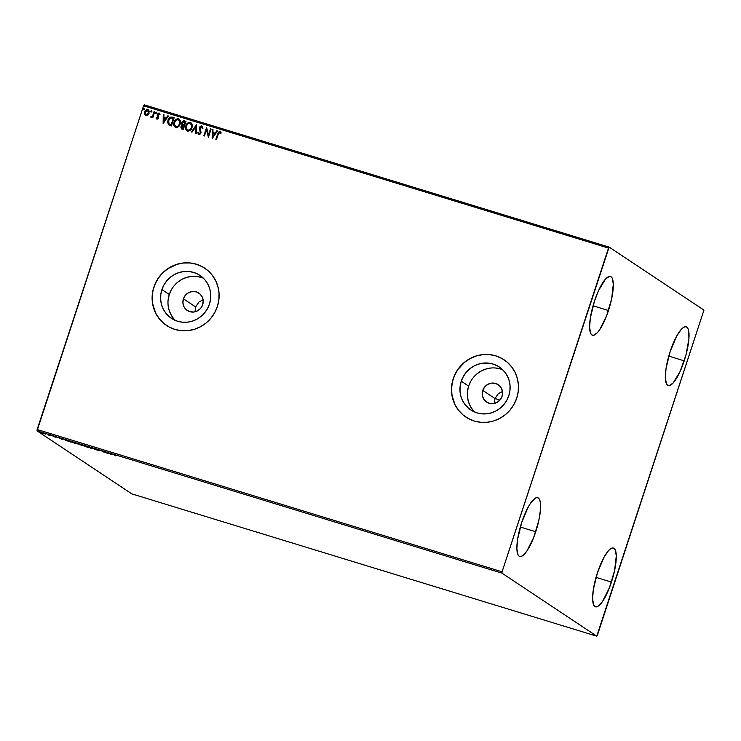 <?xml version="1.0" encoding="UTF-8"?>
<svg xmlns="http://www.w3.org/2000/svg" width="741" height="741" viewBox="0 0 741 741"><rect width="100%" height="100%" fill="white"/><g stroke="black" fill="none" stroke-linecap="round" stroke-linejoin="round"><path stroke-width="1.11" d="M195.115 310.933L195.615 306.913L195.115 310.933M183.416 298.808L195.615 306.913L199.079 301.93L203.127 299.92L199.079 301.93L195.615 306.913L183.416 298.808L185.398 295.251L188.538 292.676L192.373 291.491L196.309 291.861L199.746 293.742L202.173 296.845L203.21 300.698L202.691 304.708A10.448 10.05 123.6 0 1 187.269 310.46A10.448 10.05 123.6 0 1 183.416 298.808A10.448 10.05 123.6 0 1 198.838 293.056A10.448 10.05 123.6 0 1 202.691 304.708L200.718 308.275L197.569 310.84L193.734 312.035L189.798 311.655L186.362 309.775L183.935 306.672L182.907 302.819L183.416 298.808M494.479 402.548L494.969 398.528L494.479 402.548M482.78 390.424L494.969 398.528L498.434 393.545L502.481 391.535L498.434 393.545L494.969 398.528L482.78 390.424L484.753 386.858L487.902 384.292L491.737 383.097L495.673 383.477L499.11 385.357L501.537 388.46L502.565 392.313L502.055 396.324A10.448 10.05 123.6 0 1 486.633 402.076A10.448 10.05 123.6 0 1 482.78 390.424A10.448 10.05 123.6 0 1 498.202 384.672A10.448 10.05 123.6 0 1 502.055 396.324L500.073 399.881L496.933 402.456L493.098 403.641L489.162 403.271L485.726 401.39L483.299 398.288L482.271 394.434L482.78 390.424M203.395 278.199A25.768 24.777 -56.4 0 0 169.291 294.483L161.909 289.583A25.768 24.777 123.6 0 1 199.94 275.393A25.768 24.777 123.6 0 1 209.444 304.125L207.415 308.747L204.562 312.915L200.978 316.463L196.81 319.251L192.206 321.186L187.353 322.187L182.443 322.205L177.645 321.261L173.172 319.371L169.161 316.62L165.799 313.1L163.196 308.969L161.455 304.366L160.649 299.475L160.797 294.483L161.909 289.583L163.928 284.961L166.79 280.793L170.374 277.245L174.543 274.448L179.146 272.521L183.99 271.521L188.909 271.493L193.697 272.447L198.18 274.337L202.182 277.088L205.553 280.598L208.156 284.739L209.898 289.342L210.703 294.233L210.555 299.225L209.444 304.125A25.768 24.777 123.6 0 1 171.412 318.306A25.768 24.777 123.6 0 1 161.909 289.583L169.291 294.483A25.768 24.777 -56.4 0 0 175.33 320.418M502.759 369.805A25.768 24.777 -56.4 0 0 468.645 386.098L461.263 381.189A25.768 24.777 123.6 0 1 499.304 367.008A25.768 24.777 123.6 0 1 508.798 395.74L506.779 400.362L503.926 404.521L500.342 408.069L496.164 410.866L491.57 412.802L486.717 413.793L481.798 413.821L477.009 412.867L472.526 410.986L468.525 408.226L465.163 404.716L462.551 400.575L460.819 395.972L460.004 391.081L460.161 386.089L461.263 381.189L463.292 376.567L466.145 372.408L469.729 368.861L473.907 366.063L478.501 364.127L483.354 363.136L488.273 363.109L493.061 364.063L497.544 365.943L501.546 368.703L504.908 372.214L507.511 376.354L509.252 380.957L510.067 385.848L509.91 390.84L508.798 395.74A25.768 24.777 123.6 0 1 470.767 409.921A25.768 24.777 123.6 0 1 461.263 381.189L468.645 386.098A25.768 24.777 -56.4 0 0 474.694 412.024M504.075 359.793L504.213 359.885A34.419 33.104 -56.4 0 0 504.093 359.802A34.419 33.104 -56.4 0 0 453.288 378.744L453.233 378.707A34.419 33.104 123.6 0 1 504.037 359.765A34.419 33.104 123.6 0 1 516.727 398.139L518.209 391.6L518.413 384.931L517.338 378.392L515.014 372.241L511.531 366.721L507.029 362.025L501.685 358.348L495.701 355.828L489.301 354.55L482.734 354.587L476.25 355.921L470.109 358.505L464.533 362.238L459.744 366.971L455.928 372.538L453.233 378.707L451.751 385.255L451.547 391.924L452.621 398.463L454.946 404.614L458.429 410.134L462.921 414.83L468.275 418.508L474.259 421.027L480.659 422.296L487.226 422.268L493.71 420.934L499.851 418.35L505.427 414.617L510.206 409.884L514.032 404.317L516.727 398.139A34.419 33.104 123.6 0 1 465.922 417.09A34.419 33.104 123.6 0 1 453.233 378.707L453.288 378.744A34.419 33.104 -56.4 0 0 465.978 417.127A34.419 33.104 -56.4 0 0 466.098 417.202L465.959 417.118M204.711 268.177L204.859 268.27A34.419 33.104 -56.4 0 0 204.729 268.186A34.419 33.104 -56.4 0 0 153.924 287.137L153.869 287.1A34.419 33.104 123.6 0 1 204.673 268.149A34.419 33.104 123.6 0 1 217.372 306.533L218.854 299.985L219.058 293.316L217.974 286.776L215.65 280.635L212.167 275.106L207.675 270.409L202.33 266.732L196.337 264.213L189.937 262.944L183.37 262.972L176.895 264.305L170.745 266.89L165.178 270.622L160.389 275.365L156.573 280.922L153.869 287.1L152.387 293.649L152.183 300.318L153.267 306.848L155.591 312.998L159.065 318.528L163.566 323.215L168.911 326.892L174.895 329.421L181.295 330.69L187.862 330.653L194.346 329.319L200.487 326.744L206.063 323.011L210.852 318.269L214.668 312.702L217.372 306.533A34.419 33.104 123.6 0 1 166.558 325.475A34.419 33.104 123.6 0 1 153.869 287.1L153.924 287.137A34.419 33.104 -56.4 0 0 166.614 325.512A34.419 33.104 -56.4 0 0 166.734 325.595L166.605 325.503M684.202 360.848A30.733 8.095 -73 0 1 668.197 385.579A30.733 8.095 -73 0 1 670.179 351.53L676.672 336.145L681.248 329.393L683.35 327.513L685.203 326.725L686.759 327.077L687.944 328.55L688.713 331.079L688.917 338.906L685.934 355.078L680.006 371.639L673.124 382.986L669.169 385.653L667.613 385.301L666.437 383.829L665.335 377.808L666.039 368.49L670.179 351.53A30.733 8.095 -73 0 1 686.185 326.8A30.733 8.095 -73 0 1 684.202 360.848L668.771 356.125L684.202 360.848M535.743 531.751A30.733 8.095 -73 0 1 519.737 556.472A30.733 8.095 -73 0 1 521.72 522.424L528.213 507.039L530.537 503.204L534.891 498.406L536.753 497.628L538.299 497.98L539.485 499.443L540.254 501.972L540.458 509.799L538.874 520.256L533.742 537.336L526.916 550.971L522.572 555.769L520.71 556.547L519.154 556.195L517.978 554.731L516.875 548.701L517.579 539.383L521.72 522.424A30.733 8.095 -73 0 1 537.725 497.702A30.733 8.095 -73 0 1 535.743 531.751L520.312 527.027L535.743 531.751M608.481 310.507A30.733 8.095 -73 0 1 592.476 335.238A30.733 8.095 -73 0 1 594.458 301.189L598.654 290.398L605.536 279.051L609.491 276.384L611.038 276.736L612.223 278.208L613.326 284.238L611.612 299.012L606.481 316.101L599.654 329.726L597.403 332.644L593.448 335.312L591.902 334.96L590.716 333.487L589.614 327.466L590.318 318.148L594.458 301.189A30.733 8.095 -73 0 1 610.464 276.467A30.733 8.095 -73 0 1 608.481 310.507L593.05 305.792L608.481 310.507M611.455 582.093A30.733 8.095 -73 0 1 595.458 606.814A30.733 8.095 -73 0 1 597.441 572.765L603.934 557.38L608.509 550.637L610.612 548.748L612.464 547.97L614.02 548.321L615.206 549.785L616.299 555.815L614.585 570.598L609.454 587.678L602.637 601.312L598.293 606.11L596.431 606.888L594.875 606.536L593.689 605.073L592.596 599.043L593.3 589.725L597.441 572.765A30.733 8.095 -73 0 1 613.437 548.044A30.733 8.095 -73 0 1 611.455 582.093L596.033 577.369L611.455 582.093M596.755 636.167L131.842 493.886L37.05 430.873L501.963 573.145L596.755 636.167L597.422 635.185L703.95 310.127L609.158 247.114L144.245 104.833L143.578 105.815L608.5 248.087L502.065 571.793L37.152 429.521L143.578 105.815L37.05 430.873L131.842 493.886L596.755 636.167L703.95 310.127L609.158 247.114L502.065 571.793L501.963 573.145L596.755 636.167M45.47 434.087L40.95 432.429L45.553 433.93M49.517 434.884L49.786 435.356L48.795 435.171L50.953 435.838L49.517 434.884L49.786 435.319L48.795 435.171L50.953 435.838L49.517 434.884M55.205 437.153L53 435.995L55.992 437.255M67.107 440.274L65.384 440.182L70.914 442.136L68.95 440.83L65.023 439.978L70.914 442.136L67.107 440.274M80.76 444.452L77.768 443.655L82.723 445.749L77.861 443.757L82.723 445.749L80.76 444.452M91.449 447.721L90.763 448.212L91.865 448.018L95.95 449.796L91.347 447.684L90.763 448.212L91.865 448.018L95.95 449.796L91.449 447.721M105.287 451.954L106.741 452.927L101.313 450.741L107.732 453.409L101.452 450.778L103.277 452.047L102.425 451.26L107.862 453.446L105.287 451.954M114.596 455.039L116.448 455.437L113.679 454.594L115.892 455.9L114.596 455.039L116.448 455.437L113.957 454.835L115.29 455.715L115.892 455.9L114.929 454.955M111.724 454.631L112.308 454.103L107.112 452.51L111.724 454.631L112.308 454.103L107.112 452.51L111.622 454.594L111.882 454.159L111.724 454.631M96.432 449.222L98.849 450.574L96.589 449.898L99.489 450.797L96.432 449.222L98.812 450.528L96.589 449.898L99.414 450.713L96.432 449.222M89.059 447.332L82.779 445.295L87.762 447.305L89.059 447.332L84.974 445.721L82.964 445.471L87.086 447.101L89.235 447.527L89.392 447.055M77.259 443.72L70.979 441.682L75.953 443.692L77.259 443.72L73.164 442.108L71.155 441.858L75.276 443.489L77.434 443.915L77.583 443.442M62.67 439.617L63.254 439.089L58.067 437.505L62.568 439.589L63.254 439.089L58.067 437.505L62.568 439.589L62.828 439.154L62.67 439.617M147.783 115.244L149.274 111.669L148.728 110.15L147.302 109.473L145.06 110.928L144.384 113.679L145.569 115.633L147.783 115.244L149.071 113.317L147.839 109.566L144.588 111.947L144.486 114.244L145.81 115.726L147.783 115.244M154.721 111.789L154.109 111.595L152.683 115.615L150.932 117.282L152.442 116.68L152.155 117.55L152.766 117.745L154.721 111.789L154.109 111.595L152.683 115.615L150.664 116.985L152.442 116.68L152.155 117.55L152.766 117.745L154.721 111.789M156.962 119.144L158.018 118.893L158.704 117.689L158.018 114.17L160.093 114.197L158.945 112.975L157.24 114.336L158.055 117.634L157.305 118.421L156.583 117.532L156.064 117.93L156.629 118.949L158.639 117.93L157.861 114.494L158.926 113.762L159.556 114.642L160.093 114.197L159.102 113.012L157.24 114.336L158.018 117.773L157.166 118.393L156.583 117.532L156.064 117.93L156.897 119.134M168.828 124.905L171.477 125.887L174.163 117.736L170.161 117.235L168.587 118.829L167.679 121.367L168.29 124.432L171.477 125.887L174.163 117.736L172.31 117.171C170.097 116.819 168.652 117.828 167.966 120.209L168.874 124.942M185.963 121.348L183.527 120.802L182.129 121.802L181.638 123.942L182.314 125.072L180.878 127.035L181.434 128.823L183.286 129.499L185.963 121.348L184.379 120.857L181.74 122.598L182.314 125.072L180.999 126.572L182.166 129.156L183.286 129.499L185.963 121.348M196.652 124.618L191.326 131.954L191.984 132.157L195.948 126.572L195.846 133.343L196.513 133.547L196.55 124.581L191.326 131.954L191.984 132.157L195.948 126.572L195.846 133.343L196.513 133.547L196.652 124.618M210.49 128.851L208.499 134.918L206.517 127.637L203.84 135.788L204.451 135.974L206.452 129.897L208.416 137.187L211.102 129.036L210.49 128.851L211.083 129.073L210.49 128.851L208.499 134.918L206.656 127.674L203.84 135.788L204.451 135.974L206.452 129.897L208.416 137.187L211.102 129.036L210.49 128.851M218.243 134.223L219.456 132.37L220.725 133.482L221.235 132.945L220.049 131.546L218.41 132.204L215.844 139.465L216.455 139.651L218.243 134.223L219.781 132.389L220.725 133.482L221.235 132.945L220.049 131.546L217.659 133.954L215.844 139.465L216.455 139.651L218.243 134.223M212.287 138.372L217.511 131L216.844 130.796L215.168 133.158L212.945 132.482L212.982 129.619L212.324 129.416L212.185 138.345L217.511 131L216.844 130.796L215.168 133.158L212.945 132.482L212.982 129.619L212.324 129.416L212.287 138.372M199.005 134.575L197.81 132.658L198.894 134.501L200.941 133.037L199.959 127.841L201.524 126.794L202.321 128.536L202.951 128.276L201.561 125.905L200.255 126.313L199.348 127.637L200.311 132.88L199.357 133.704L198.458 132.296L197.81 132.658L198.421 134.214L199.894 134.39L201.07 132.37L199.959 127.841L201.413 126.767L202.321 128.536L202.951 128.276L202.173 126.155M191.965 127.628L192.141 124.618L190.965 122.756L189.557 122.33L186.491 124.395L185.528 128.082L186.297 130.203L188.27 131.129L190.326 130.221L191.965 127.628C192.753 125.312 192.197 123.59 190.298 122.441C188.057 122.339 186.575 123.46 185.843 125.794C185.028 128.137 185.593 129.879 187.529 131.027C189.761 131.101 191.243 129.962 191.965 127.628M180.156 124.016L180.332 121.005L179.165 119.144L177.757 118.717L174.681 120.783L173.727 124.469L174.487 126.591L176.46 127.517L178.525 126.609L180.156 124.016C180.952 121.7 180.396 119.977 178.488 118.829C176.247 118.727 174.765 119.847 174.042 122.182C173.227 124.525 173.783 126.266 175.719 127.415C177.96 127.489 179.442 126.35 180.156 124.016M163.233 123.358L168.457 115.985L167.799 115.781L166.123 118.152L163.891 117.467L163.937 114.605L163.27 114.401L163.131 123.33L168.457 115.985L167.799 115.781L166.123 118.152L163.891 117.467L163.937 114.605L163.27 114.401L163.233 123.358M156.471 112.947L155.943 112.113L155.425 113.132L156.36 113.178L156.184 112.113L155.453 112.641L155.73 113.475L156.471 112.947L156.184 112.113M151.785 111.521L151.257 110.678L150.747 111.696L151.683 111.743L151.497 110.687L150.766 111.206L151.053 112.039L151.785 111.521L151.497 110.687M144.152 109.186L143.624 108.343L143.115 109.362L144.05 109.409L143.865 108.353L143.133 108.871L143.421 109.705L144.152 109.186L143.865 108.353M202.386 266.769L196.393 264.25L189.992 262.981L183.425 263.009L176.951 264.342L167.929 268.659L162.724 272.91L158.407 278.088L155.128 283.988L153.026 290.379L152.183 297.021L152.618 303.653L155.647 313.035L159.12 318.565L163.622 323.252M501.74 358.385L495.757 355.865L489.356 354.596L482.789 354.624L476.306 355.958L470.165 358.542L464.588 362.275L457.762 369.703L454.492 375.604L452.39 381.995L451.538 388.627L451.982 395.268L455.002 404.651L458.484 410.171L462.977 414.867M500.444 368.962L495.646 368.018M490.737 368.036L485.883 369.037L481.289 370.972L477.111 373.76L473.527 377.308M470.674 381.476L468.645 386.098L467.543 390.998M467.386 395.99L468.201 400.881L469.933 405.484L472.536 409.625M201.08 277.356L196.291 276.402M191.373 276.43L186.519 277.43L181.925 279.357L177.747 282.154L174.172 285.702M171.31 289.861L169.291 294.483L168.179 299.392M168.031 304.384L168.837 309.275L170.578 313.878L173.181 318.009M220.577 131.833L219.243 131.666L218.438 132.407L215.974 139.503L217.659 133.954L220.457 131.75M220.512 131.787L220.049 131.546M212.296 138.354L212.324 129.416L212.982 129.656L212.435 129.49L212.296 138.354M213.056 132.556L215.288 133.232L216.844 130.796L217.484 131.037L216.956 130.87L215.288 133.232L213.056 132.556M213 136.464L214.751 133.991L213 136.464L212.926 133.389L214.64 133.917L213 136.464M208.388 137.178L206.452 129.897L208.388 137.178M203.96 135.825L206.517 127.637L203.96 135.825M208.61 134.992L210.601 128.925L208.61 134.992M202.117 126.118L199.348 127.637L200.311 132.88L199.292 133.741L198.458 132.296L197.81 132.658L198.477 132.426L198.032 133.287L198.894 134.501M201.858 126.98L202.432 128.61L201.635 126.868M199.181 133.667L200.431 132.954L199.348 127.637L201.756 125.951M202.024 126.081L200.709 126.165L199.459 127.711L200.515 132.37L200.005 133.593L199.107 133.658M199.32 128.499L199.375 129.286M198.218 133.825L198.532 134.297M195.957 133.38L195.948 126.572L195.957 133.38M191.456 132L196.55 124.581L191.456 132M186.862 130.712L187.529 131.027M187.64 131.101C185.704 129.953 185.139 128.212 185.954 125.868L185.954 125.868C186.686 123.534 188.168 122.413 190.409 122.515L191.011 122.784M191.067 122.83L190.298 122.441M190.761 122.654L188.223 122.839L186.241 125.155L185.639 128.156L186.964 130.786M188.918 122.524L188.223 122.839M186.019 129.638L186.408 130.277M190.437 123.469L191.613 125.109L191.465 127.517L190.15 129.61L188.029 130.296M190.039 123.284L191.502 125.034L191.465 127.517L189.64 129.832L187.779 130.184L186.297 128.415L186.454 125.989L187.769 123.895L190.039 123.284C191.558 124.21 191.993 125.599 191.354 127.443C190.77 129.323 189.585 130.24 187.779 130.184L187.353 129.99L187.779 130.184C186.25 129.24 185.815 127.841 186.454 125.989C187.038 124.09 188.233 123.191 190.039 123.284L190.946 123.83M187.89 130.259C189.696 130.314 190.882 129.397 191.465 127.517C192.104 125.674 191.669 124.284 190.159 123.358M181.582 128.915L182.166 129.156M182.277 129.23L180.999 126.572L182.425 125.146L181.74 122.598L184.379 120.857L185.954 121.385L183.638 120.876L182.24 121.876L181.712 123.728L182.425 125.146L180.961 127.461L181.545 128.897M182.934 124.599L183.888 125.007L182.851 124.534L182.351 122.784L185.074 121.996L184.194 125.099L182.499 124.201L182.656 122.209L183.444 121.663L185.074 121.996L184.194 125.099L185.194 122.07L184.083 125.025L183.055 124.664M181.971 128.137L183.064 128.545L181.61 126.748L183.805 125.859L183.064 128.545L181.999 128.147M182.314 128.276L181.591 127.711L181.888 126.202L183.805 125.859L183.064 128.545L183.805 125.859L182.953 128.471L182.027 128.174M175.052 127.1L175.719 127.415M175.839 127.489C173.903 126.341 173.338 124.599 174.154 122.256L174.154 122.256C174.876 119.922 176.358 118.801 178.609 118.903L179.202 119.171M179.266 119.208L178.488 118.829M178.951 119.042L176.423 119.227L174.431 121.543L173.839 124.544L175.154 127.174M177.118 118.912L176.423 119.227M174.209 126.026L174.598 126.665M178.627 119.857L179.813 121.496L179.554 124.201L177.951 126.294L176.228 126.683M175.969 126.572L174.496 124.803L174.756 122.08L176.469 119.922L178.377 119.718L179.702 121.422L179.655 123.904L177.831 126.22L175.969 126.572C174.45 125.627 174.005 124.229 174.654 122.376C175.228 120.477 176.423 119.579 178.238 119.671C179.748 120.598 180.183 121.987 179.544 123.83C178.97 125.711 177.775 126.628 175.969 126.572L175.589 126.415M178.238 119.671L178.803 119.949M176.08 126.646C177.886 126.702 179.081 125.785 179.655 123.904C180.295 122.061 179.859 120.672 178.349 119.746M168.485 124.645L168.077 120.283C168.763 117.902 170.208 116.893 172.431 117.245L170.273 117.31L168.355 119.579L167.725 122.617L169.004 125.016M169.17 124.043L171.254 124.933L169.059 123.969L168.578 120.403L170.912 117.893L173.385 118.458L171.254 124.933L173.385 118.458L171.254 124.933L169.291 124.136M169.346 124.173L168.3 122.293L169.254 119.014L170.726 117.921L173.274 118.384L171.143 124.859L169.059 123.969M163.252 123.349L163.27 114.401L163.937 114.642L163.381 114.475L163.252 123.349M164.002 117.541L166.234 118.227L167.799 115.781L168.439 116.022L167.911 115.865L166.234 118.227L164.002 117.541M163.946 121.459L165.697 118.977L163.946 121.459L163.881 118.384L165.586 118.903L163.946 121.459M157.073 119.218L156.064 117.93L156.629 117.662L156.175 118.004L156.851 119.106M157.166 118.393L156.583 117.532M159.574 113.262L158.426 113.123L157.472 114.114L157.249 115.392L158.185 117.56L157.277 118.477L158.157 117.263L157.24 114.336L159.482 113.197M158.926 113.762L159.556 114.642M159.667 114.716L159.167 113.892M155.851 113.549L155.453 112.641L155.73 113.475M155.453 112.641L156.295 112.187L156.583 113.03M156.351 112.215L155.619 113.419M155.508 112.956L155.647 113.419M152.276 117.597L152.442 116.68L152.276 117.597M150.664 116.985L151.155 116.439M151.396 116.633L152.794 115.689L154.109 111.595L154.712 111.826L154.221 111.669L152.859 115.568L151.618 116.726M151.247 116.541L151.044 117.356M151.164 112.113L150.877 111.28L151.053 112.039M150.766 111.206L151.609 110.761L151.896 111.595M151.664 110.779L150.942 111.984M145.921 115.8L144.486 114.244L144.588 111.947L147.839 109.566L148.395 109.835M148.348 109.798L147.839 109.566M148.2 109.733L146.875 109.622L144.912 111.502L144.532 114.04L145.449 115.587M146.875 109.622L145.912 110.168M148.07 110.548L148.691 111.558L148.422 113.586L147.292 114.892L145.847 114.92M147.598 110.298L148.58 111.483L148.571 113.197L147.385 114.688L145.958 114.966L145.088 113.771L145.356 111.734L146.412 110.474L147.598 110.298L148.459 113.123L146.051 114.994L145.199 112.123L147.978 110.483M146.051 114.994L148.571 113.197L147.709 110.372M143.532 109.779L143.245 108.946L143.337 109.649M143.133 108.871L143.976 108.427L144.263 109.26M144.032 108.445L143.198 109.186M212.926 133.389L214.64 133.917L212.88 136.39L212.926 133.389M163.881 118.384L165.586 118.903L163.835 121.385L163.881 118.384M114.725 454.826L113.957 454.835M111.206 454.298L109.705 453.529L111.206 454.298M95.895 449.25L96.673 449.37M98.812 450.528L98.257 450.454M91.708 447.842L91.43 448.416L91.18 447.833L91.708 447.842M86.854 446.962L83.427 445.508L88.485 447.027L83.576 445.665L86.873 446.434L88.448 447.147L86.854 446.962M81.908 445.434L79.833 444.646L81.908 445.434M81.084 444.878L78.416 443.887L81.084 444.878M79.889 444.711L79.991 444.183M75.054 443.35L71.618 441.895L76.684 443.414L71.766 442.053L75.063 442.822L76.647 443.535L75.054 443.35M68.543 440.784L70.108 441.821L65.634 440.163L68.57 440.719L70.108 441.821L65.634 440.163L68.543 440.784M62.151 439.283L60.66 438.524L62.151 439.283M53.834 436.199L52.963 436.079M53.565 436.264L54.074 436.338M49.943 434.884L49.23 435.254M44.071 433.68L41.579 432.642L44.071 433.68M41.681 432.744L44.942 433.744L41.959 432.901L41.737 432.179M38.273 431.457L38.384 430.993M83.576 445.665L83.576 445.045M78.463 443.942L78.565 443.424M71.766 442.053L71.775 441.432M65.634 440.163L66.301 440.117M501.963 573.145L37.05 430.873L37.152 429.521L502.065 571.793L501.963 573.145M608.5 248.087L143.578 105.815L144.245 104.833L609.158 247.114L608.5 248.087M195.133 311.201L196.106 311.498L195.133 311.201M494.969 398.528L499.934 400.047L494.969 398.528M114.355 454.844L114.503 454.381M95.848 449.194L95.997 448.731M98.849 450.574L99.007 450.111M79.204 444.443L79.352 443.97M65.477 440.006L65.634 439.533M55.418 437.107L55.575 436.644M53.528 436.227L53.676 435.754M56.066 437.329L56.214 436.857M50.545 435.226L50.694 434.763M45.868 433.8L46.016 433.328"/></g></svg>
